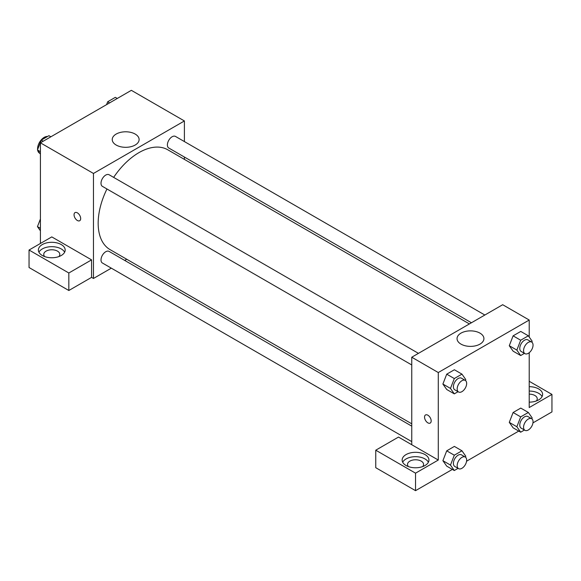 <?xml version="1.0" encoding="UTF-8"?>
<svg xmlns="http://www.w3.org/2000/svg" width="581" height="581" viewBox="0 0 581 581"><rect width="100%" height="100%" fill="white"/><g stroke="black" fill="none" stroke-linecap="round" stroke-linejoin="round"><path stroke-width="0.87" d="M47.555 136.477A9.376 5.418 120 0 0 40.91 140.282A9.376 5.418 120 0 0 37.576 148.852A9.376 5.418 120 0 0 37.605 149.586M37.714 150.334A9.376 5.418 120 0 0 39.515 153.144L39.813 153.311M40.416 243.468L40.416 142.832L131.357 90.331L184.402 120.957L184.402 141.575M184.402 157.044L184.402 159.383M116.171 134.066A13.443 7.756 180 0 1 130.819 132.381A13.443 7.756 180 0 1 139.113 139.549A13.443 7.756 180 0 1 125.67 147.313A13.443 7.756 180 0 1 112.235 139.549A13.443 7.756 180 0 1 116.171 134.066M111.32 268.161L93.468 278.466L93.468 173.458L40.416 142.832M93.468 173.458L184.402 120.957M77.36 220.497A4.692 2.709 60 0 1 74.303 216.364A4.692 2.709 60 0 1 75.022 212.61A4.692 2.709 60 0 1 79.706 215.311A4.692 2.709 60 0 1 79.706 220.729A4.692 2.709 60 0 1 77.36 220.497M91.573 259.874L51.782 236.903L29.05 250.026L68.834 272.997L91.573 259.874L91.573 277.377L93.468 278.466M75.022 212.61A4.692 2.709 -120 0 0 74.303 216.364A4.692 2.709 -120 0 0 77.367 220.497A4.692 2.709 -120 0 0 79.706 220.729M42.311 244.557A13.399 7.735 180 0 1 56.909 242.887A13.399 7.735 180 0 1 65.181 250.026A13.399 7.735 180 0 1 51.782 257.761A13.399 7.735 180 0 1 38.39 250.026A13.399 7.735 180 0 1 42.311 244.557M64.636 252.219A13.399 7.735 0 0 0 42.311 248.937A13.399 7.735 0 0 0 38.934 252.219M44.693 256.591A8.04 4.641 180 0 1 43.749 254.405A8.04 4.641 180 0 1 48.71 250.12A8.04 4.641 180 0 1 57.468 251.123A8.04 4.641 180 0 1 59.821 254.405A8.04 4.641 180 0 1 58.877 256.591M68.834 272.997L68.834 290.5L91.573 277.377M29.05 250.026L29.05 267.529L68.834 290.5M126.745 259.257L124.719 260.426M418.451 353.357L109.09 174.75A6.696 3.871 120 0 0 102.394 178.614A6.696 3.871 120 0 0 102.394 186.348L411.755 364.955M411.755 426.142L109.09 251.406A6.696 3.871 120 0 0 103.926 253.2A6.696 3.871 120 0 0 101.007 259.939A6.696 3.871 120 0 0 102.394 263.004L411.755 441.611M484.837 315.025L175.477 136.419A6.696 3.871 120 0 0 170.313 138.213A6.696 3.871 120 0 0 167.393 144.959A6.696 3.871 120 0 0 168.78 148.024L471.438 322.76M469.412 323.937L167.764 149.782A57.657 33.291 120 0 0 113.651 177.379M106.955 188.985A57.657 33.291 120 0 0 98.167 223.249A57.657 33.291 120 0 0 110.107 249.648L411.755 423.803M411.755 444.726L398.493 437.072L375.754 450.195L415.538 473.166L438.277 460.043L411.755 444.726L411.755 357.221L502.688 304.72L529.218 320.029L529.218 337.045M375.754 450.195L375.754 467.698L415.538 490.669L452.374 469.404M466.572 461.212L518.753 431.08M532.951 422.881L551.95 411.914L551.95 394.412L529.218 407.542L529.218 352.703M529.218 394.15A8.04 4.641 180 0 1 534.898 395.508A8.04 4.641 180 0 1 537.251 398.791A8.04 4.641 180 0 1 536.307 400.977M542.066 396.598A13.399 7.735 0 0 0 529.218 391.057M529.218 386.677A13.399 7.735 180 0 1 542.61 394.412A13.399 7.735 180 0 1 529.218 402.146M408.45 466.608A8.04 4.641 180 0 1 407.506 464.415A8.04 4.641 180 0 1 415.538 459.774A8.04 4.641 180 0 1 423.578 464.415A8.04 4.641 180 0 1 422.627 466.608M428.393 462.229A13.399 7.735 0 0 0 406.068 458.946A13.399 7.735 0 0 0 402.691 462.229M406.068 454.574A13.399 7.735 180 0 1 420.666 452.897A13.399 7.735 180 0 1 428.938 460.043A13.399 7.735 180 0 1 415.538 467.778A13.399 7.735 180 0 1 402.146 460.043A13.399 7.735 180 0 1 406.068 454.574M415.538 473.166L415.538 490.669M529.218 381.289L551.95 394.412M520.685 416.882L513.11 412.503L520.765 408.087L513.11 412.503L509.283 422.372L513.11 427.819L509.283 422.372L516.858 426.744L520.685 416.882L528.347 412.459L532.174 417.906L531.818 418.821M524.447 353.364L520.685 355.536L513.11 351.164L509.276 345.731L513.11 335.847L520.765 331.431L513.11 335.847L520.685 340.226L528.347 335.803L532.174 341.25L531.818 342.165M458.06 391.696L454.306 393.867L446.724 389.488L442.889 384.056L446.724 374.179L454.378 369.756L446.724 374.179L454.306 378.551L461.96 374.135L465.788 379.582L465.432 380.49M454.306 455.206L446.724 450.834L454.378 446.411L446.724 450.834L442.896 460.697L446.724 466.144L442.896 460.697L450.471 465.076L454.306 455.206L461.96 450.791L465.788 456.238L465.432 457.145M438.277 460.043L438.277 372.537L529.218 320.029M479.986 333.138A13.443 7.756 180 0 1 483.922 338.629A13.443 7.756 180 0 1 470.487 346.385A13.443 7.756 180 0 1 457.044 338.629A13.443 7.756 180 0 1 465.337 331.46A13.443 7.756 180 0 1 479.986 333.138M438.277 372.537L411.755 357.221M425.51 414.965A4.692 2.709 -120 0 0 424.798 418.719A4.692 2.709 -120 0 0 427.856 422.852A4.692 2.709 60 0 1 424.791 418.719A4.692 2.709 60 0 1 425.51 414.965A4.692 2.709 60 0 1 430.201 417.666A4.692 2.709 60 0 1 430.201 423.084A4.692 2.709 60 0 1 427.856 422.852A4.692 2.709 -120 0 0 430.201 423.084M454.306 393.867L450.471 388.42L454.306 378.551M465.272 380.388L461.481 378.195A6.696 3.871 120 0 0 456.317 379.996A6.696 3.871 120 0 0 453.398 386.735A6.696 3.871 120 0 0 454.785 389.8L458.569 391.986A6.696 3.871 120 0 0 465.272 388.123A6.696 3.871 120 0 0 465.272 380.388A6.696 3.871 120 0 0 460.108 382.182A6.696 3.871 120 0 0 457.182 388.921A6.696 3.871 120 0 0 458.569 391.986M446.724 389.488L442.896 384.041L450.471 388.42M461.96 374.135L454.378 369.756M520.685 355.536L516.858 350.089L520.685 340.226M531.659 342.056L527.868 339.87A6.696 3.871 120 0 0 522.704 341.664A6.696 3.871 120 0 0 519.777 348.404A6.696 3.871 120 0 0 521.164 351.476L524.955 353.662A6.696 3.871 120 0 0 531.659 349.791A6.696 3.871 120 0 0 531.659 342.056A6.696 3.871 120 0 0 526.495 343.85A6.696 3.871 120 0 0 523.568 350.597A6.696 3.871 120 0 0 524.955 353.662M513.11 351.164L509.283 345.717L516.858 350.089M528.347 335.803L520.765 331.431M458.06 468.351L454.306 470.523L450.471 465.076M465.272 457.044L461.481 454.85A6.696 3.871 120 0 0 456.317 456.651A6.696 3.871 120 0 0 453.398 463.391A6.696 3.871 120 0 0 454.785 466.456L458.569 468.642A6.696 3.871 120 0 0 465.272 464.778A6.696 3.871 120 0 0 465.272 457.044A6.696 3.871 120 0 0 460.108 458.837A6.696 3.871 120 0 0 457.182 465.577A6.696 3.871 120 0 0 458.569 468.642M454.306 470.523L446.724 466.144M461.96 450.791L454.378 446.411M524.447 430.02L520.685 432.191L516.858 426.744M531.659 418.712L527.868 416.526A6.696 3.871 120 0 0 522.704 418.32A6.696 3.871 120 0 0 519.777 425.06A6.696 3.871 120 0 0 521.164 428.132L524.955 430.318A6.696 3.871 120 0 0 531.659 426.447A6.696 3.871 120 0 0 531.659 418.712A6.696 3.871 120 0 0 526.495 420.506A6.696 3.871 120 0 0 523.568 427.253A6.696 3.871 120 0 0 524.955 430.318M520.685 432.191L513.11 427.819M528.347 412.459L520.765 408.087M40.416 154.176L37.46 149.971L41.287 140.101L48.942 135.678L50.874 136.796M40.416 151.677L37.46 149.971M43.219 141.219L41.287 140.101M106.555 104.645L107.674 101.769L115.329 97.354L117.26 98.465M109.606 102.888L107.674 101.769M40.416 230.831L37.46 226.626L40.416 219.001M40.416 228.333L37.46 226.626"/></g></svg>
